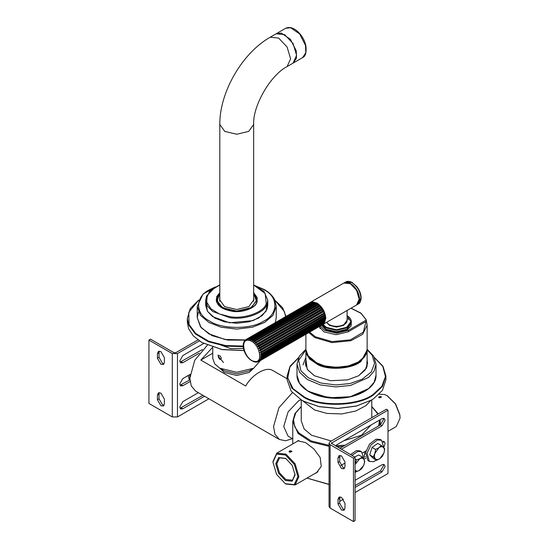 <?xml version="1.0" encoding="UTF-8"?>
<svg xmlns="http://www.w3.org/2000/svg" width="549" height="549" viewBox="0 0 549 549"><rect width="100%" height="100%" fill="white"/><g stroke="black" fill="none" stroke-linecap="round" stroke-linejoin="round"><path stroke-width="0.82" d="M364.021 455.958L364.845 453.344L364.344 451.902M364.371 451.896L364.948 453.405L364.049 456.137M329.05 484.335L306.994 478.09M306.973 478.097L329.05 484.499M379.743 425.276L380.155 419.738M378.268 413.912L371.783 406.5M301.236 406.5L294.998 413.472L292.768 421.433L298.073 433.484L310.652 441.801L329.05 446.316M336.75 446.687L343.166 446.392M296.885 441.568L297.73 440.833L305.58 442.576L313.808 448.904L320.163 457.468L321.254 466.478L316.279 472.97L314.364 473.835M345.259 445.184L335.782 445.699M329.05 445.328L311.235 440.964L298.958 432.996L294.717 426.793L293.516 419.8L295.794 412.8L301.236 406.624M371.783 406.624L377.932 414.111M379.524 420.102L378.645 425.907M343.674 440.799L361.455 435.261L371.049 424.995M301.236 399.857L301.236 420.857L304.139 428.947L311.564 435.261L331.349 441.005M212.751 353.199L200.81 360.089L212.676 347.263M287.127 378.769L272.661 370.451C266.265 366.245 252.108 374.418 245.705 386.009L200.81 360.089M219.881 368.269L224.267 372.469L236.736 375.454L249.205 372.469L253.59 368.269M300.934 399.672L298.594 400.811L288.081 411.908L283.73 426.559L288.081 436.187L292.768 438.891M207.35 345.252L194.73 360.295L189.844 378.227L191.244 385.906L195.684 391.149L279.4 439.481L285.597 440.758L292.404 438.678M292.37 392.693L278.94 407.701L273.553 426.559L274.953 434.232L279.4 439.481M219.772 359.334C217.905 356.946 217.905 355.718 219.772 355.649C221.782 357.955 221.782 359.183 219.772 359.334M243.475 348.471L230.642 348.574L219.161 344.415M212.751 347.284L212.751 358.415L214.721 363.912L219.772 368.207L236.736 372.263L253.7 368.207L260.446 360.508M219.772 368.207L224.466 370.911L236.736 373.848L249.006 370.911L253.7 368.207M381.438 396.948L381.061 396.639C379.133 396.591 378.467 396.975 379.064 397.792M379.043 397.668C378.453 396.9 379.119 396.515 381.04 396.515C381.644 397.387 380.979 397.771 379.043 397.668L378.652 397.332M381.04 396.515L381.438 396.893M379.222 394.216L384.533 394.498L387.093 395.685L395.438 404.009L399.809 415.037L400.063 418.153L399.823 414.584L395.616 403.975L387.347 395.829M400.063 418.153L396.268 426.546L387.992 431.322M291.89 451.614L291.478 451.079L289.481 451.072L289.069 451.601M291.478 450.962L291.89 451.566L289.481 452.115L289.069 451.559L289.941 450.818L291.478 450.962M285.487 454.997L294.291 464.344L297.894 476.635L294.223 484.643L285.363 483.724L276.586 474.418L272.956 462.162L276.648 454.057L285.487 454.997M285.857 484.012L295.094 484.959L298.896 476.635L295.142 463.857L285.988 454.133L276.751 453.186L272.956 461.585M295.067 474.981L292.233 465.415L285.734 458.415L278.645 457.537L275.79 463.74L278.576 473.238L285.377 480.464L292.205 481.185L295.067 474.981M295.046 474.274L292.514 480.162L285.878 479.579L279.441 472.744L276.799 463.754L279.619 457.818L285.981 458.566M344.992 466.54L343.969 468.798L341.499 468.551L338.006 462.505L338.006 457.893L339.028 455.636L341.499 455.883L344.992 461.929L344.992 466.54M339.961 455.402L339.605 461.585L343.098 467.631L344.635 468.105M344.992 508.01L343.969 510.275L341.499 510.028L338.006 503.982L338.006 499.37L339.028 497.113L341.499 497.353L344.992 503.406L344.992 508.01M339.961 496.879L339.605 503.056L343.098 509.108L344.635 509.582M355.066 485.604L380.409 470.973L383.504 465.614L383.243 464.337M355.066 480.306L382.008 464.749L384.197 464.536L385.103 466.54L382.008 471.893L355.066 487.45M383.504 442.618L383.243 441.293M382.797 441.369L384.197 441.492L385.103 443.496L384.032 446.811M340.888 465.449L344.992 463.082M362.779 452.808L366.011 450.942M364.117 457.338L365.51 456.535M365.936 458.134L363.973 459.266M339.701 448.389L380.409 424.892L383.504 419.532L383.243 418.249M335.542 445.987L337.107 444.587L382.008 418.667L384.197 418.448L385.103 420.452L382.008 425.811L341.3 449.315M355.066 457.262L353.474 458.182L330.127 444.704L329.05 443.208L330.127 441.712L386.4 409.218L387.992 410.144L331.308 443.208L355.066 457.262L355.066 520.63L353.474 521.55L353.474 458.182M329.05 443.208L329.05 506.576L330.127 508.072L353.474 521.55M355.066 492.515L387.992 473.506L387.992 410.144M339.605 501.443L343.475 499.206M381.322 445.445L377.781 443.4L372.05 447.414L369.717 454.84L373.114 458.257L376.662 460.302L375.406 458.854C376.573 459.89 378.089 459.788 379.97 458.552L383.998 452.829C384.698 450.406 384.52 448.602 383.47 447.408C382.303 446.371 380.786 446.474 378.906 447.709L381.322 445.445L384.719 448.856L383.998 452.829L382.385 456.288L379.97 458.552L376.662 460.302M375.406 458.854L373.265 456.892L374.878 453.433C374.178 455.855 374.356 457.66 375.406 458.854M374.878 453.433L375.598 449.459L378.906 447.709L374.878 453.433M369.717 454.84L373.265 456.892M372.05 447.414L375.598 449.459M376.422 460.158L373.416 461.682L369.347 461.393L367.061 453.316L370.959 444.916L377.479 439.975L381.548 440.264L383.909 447.867M369.347 461.393L367.926 460.57L365.641 452.5L369.539 444.093L376.058 439.152L380.128 439.44L381.548 440.264M355.066 464.413L356.521 459.863L359.842 458.696L362.271 457.022L358.723 454.977L354.62 457.001M355.807 471.763L354.997 469.759C355.876 471.166 357.255 471.447 359.121 470.603L355.807 471.763L355.066 471.337M362.271 457.022L363.973 459.547C363.088 458.134 361.716 457.852 359.842 458.696L355.066 464.516M363.973 459.547L364.783 461.558L363.61 465.497C364.611 463.082 364.735 461.098 363.973 459.547M363.61 465.497L361.551 468.928L359.121 470.603L363.61 465.497M355.066 459.019L356.521 459.863M351.861 455.409L357.941 451.381L361.592 451.786L363.939 459.486M356.678 471.529L355.066 472.538M350.44 454.593L356.521 450.564L360.171 450.962L361.592 451.786M157.412 395.108L158.435 392.851L160.905 393.091L164.398 399.144L164.398 403.748L163.376 406.013L160.905 405.766L157.412 399.72L157.412 395.108L159.011 394.189L159.011 398.794L162.504 404.846L164.041 405.32M159.368 392.617L159.011 394.189M157.412 353.631L158.435 351.374L160.905 351.614L164.398 357.667L164.398 362.271L163.376 364.536L160.905 364.289L157.412 358.243L157.412 353.631L159.011 352.712L159.011 357.317L162.504 363.369L164.041 363.843M159.368 351.14L159.011 352.712M199.287 353.192L182.858 362.676L180.669 362.896L179.763 360.892L182.858 355.532L203.693 343.502M180.024 362.168L202.464 349.514M190.064 381.555L182.858 385.721L180.669 385.933L179.763 383.929L182.858 378.577L190.098 374.397M180.024 385.213L189.892 379.812M204.523 396.254L182.858 408.758L180.669 408.978L179.763 406.974L182.858 401.621L198.34 392.679M180.024 408.257L202.931 395.328M199.362 340.936L177.471 353.577L172.283 353.577L148.937 340.099L148.937 403.46L172.283 416.938L177.471 416.938L208.915 398.787M148.937 340.099L150.529 339.172L173.875 352.65L175.872 352.65L197.921 339.927M188.177 375.502L189.391 380.1M189.748 374.596L189.844 378.762M215.036 287.36L206.541 296.021L205.69 300.173L205.69 305.361L206.019 302.767L207.453 311.304L214.783 318.036L224.404 321.81L236.736 323.279L249.068 321.81L258.689 318.036L266.018 311.304L267.452 302.767M219.806 297.922L219.559 299.596L224.589 306.61L236.736 309.519L248.882 306.61L253.913 299.596L253.665 297.922M219.806 300.228L219.675 300.749M253.796 300.749L253.665 300.228M223.546 362.518L218.262 356.397L218.083 354.901M205.69 305.361L207.419 311.249L212.648 316.663L229.537 322.791L253 320.623L262.161 315.641L266.931 309.512L267.775 305.361L267.775 300.173L263.98 291.409L253.665 284.883M216.347 300.804L216.56 299.829L222.469 308.064L236.736 311.482L251.003 308.064L256.911 299.829L257.124 300.811M305.889 364.68L305.704 365.414M305.615 364.948L305.889 363.761M305.889 359.149L307.22 369.374L314.357 375.749L330.505 380.711L347.62 379.874L358.662 375.749L366.636 367.919L367.13 359.149M314.46 375.811L307.481 369.546L305.47 363.191L305.889 360.247M367.13 360.247L367.556 363.191L365.229 369.992L358.559 375.811M305.477 363.658L305.889 361.167M367.13 361.167L367.542 363.658M308.778 332.605L314.858 337.614L331.98 342.603L350.873 340.73L362.635 334.334L367.13 325.118L366.574 321.762L365.963 321.536L348.135 331.829L336.009 334.725L323.889 331.829L319.147 326.621M366.574 321.762L365.963 321.536L363.342 332.172L350.331 339.858L331.967 341.608L315.359 336.757L309.629 332.118M370.884 400.372L365.909 405.642L355.773 411.002L341.787 413.939L326.93 413.424L314.57 409.952L302.135 400.372M287.106 66.559L293.091 63.108L296.597 55.353L293.091 43.549L284.629 34.614L276.161 33.777L270.177 37.236L278.638 38.073L287.106 47.008L290.613 58.812L287.106 66.559C270.52 74.973 252.657 105.909 253.665 124.479L253.665 301.277M320.259 325.976L324.637 330.388L336.51 333.229L348.382 330.388L366.128 320.142L366.485 321.515M350.989 308.236L360.988 313.321L366.485 320.28M320.012 328.391L319.717 326.291M301.737 400.146L304.215 401.491L319.202 406.685L337.855 408.504L356.438 406.068L371.433 400.063L356.61 405.944L337.868 408.401L319.051 406.569L303.933 401.333L301.586 400.063L291.135 391.156L287.127 379.901L287.127 375.983L291.876 388.184L303.933 397.414C320.842 407.674 359.176 406.233 373.629 394.786L382.475 386.414L385.899 375.983L382.948 366.197L374.493 357.625M385.899 375.983L385.899 379.901L382.475 390.325L373.629 398.704L371.433 400.063M201.963 342.542L222.071 349.61L244.044 350.591M244.01 350.495L221.892 349.487L201.812 342.459L193.33 335.892L188.643 328.776L187.346 322.297L187.346 318.379L188.643 324.857L195.41 333.991L208.359 341.711L225.529 346.144L243.228 346.645M243.186 345.616L243.317 347.38L243.681 347.304M243.331 343.928L243.234 345.609M243.79 342.885L243.406 343.99M244.305 341.471L243.831 342.583M244.497 341.423L245.43 339.941L225.042 339.474L208.798 333.819L200.474 326.744L197.228 317.686L198.484 311.983M252.046 341.066L316.897 303.652L252.046 341.066L252.362 339.982L316.114 303.178L315.332 302.774L250.55 340.305L250.804 339.275L314.556 302.465L313.795 302.231L249.095 339.865L249.294 338.898L313.054 302.087L312.333 302.032L248.573 338.843L247.723 339.762L247.887 338.877L311.647 302.067L247.235 338.994L246.474 339.989L246.618 339.2L309.808 302.684L246.048 339.495L309.904 302.629L311.084 302.513M246.048 339.495L245.389 340.552L245.787 339.721M245.389 340.552L245.533 339.872M311.647 302.067L312.34 302.259L311.647 302.067M313.054 302.087L313.719 302.341L313.054 302.087M315.284 302.801L314.556 302.465L315.298 302.924M316.794 303.686L318.441 304.832L253.528 342.123L318.276 304.743M318.393 304.722L319.923 306.273L254.962 343.441L319.71 306.061M253.528 342.123L253.919 341.018L317.679 304.208L318.2 304.558M319.841 306.074L321.289 307.941L257.536 344.751L256.301 344.985L321.048 307.605M254.962 343.441L255.436 342.336L319.195 305.525L319.655 305.882M257.502 346.707L258.16 345.657L321.92 308.847L322.242 309.162L321.186 307.646L322.503 309.787L258.751 346.591L257.502 346.707L322.249 309.327M256.301 344.985L256.87 343.894L320.623 307.083L321.186 307.646M258.531 348.56L259.286 347.565L323.045 310.755L323.292 311.029L322.393 309.403L323.526 311.743L259.773 348.553L258.531 348.56L323.279 311.18M259.354 350.475L260.205 349.555L324.143 312.964L323.416 311.276L324.335 313.754L260.576 350.564L259.354 350.475L324.102 313.095M324.143 312.964L324.891 315.771L261.139 352.575L259.952 352.403L324.699 315.023M324.823 315.167L325.186 317.713L261.434 354.524L260.295 354.283L325.042 316.903M259.952 352.403L324.644 314.769L325.118 316.732M325.159 317.061L325.214 319.532L261.454 356.342L260.384 356.061L325.234 318.646M260.295 354.283L325.077 316.752L325.214 317.699M325.132 318.681L325.125 320.383L261.365 357.193L261.454 356.342M324.96 320.293L324.967 321.179L261.207 357.989L260.212 357.674L261.365 357.193M325.049 320.424L324.74 321.92L260.988 358.723L261.207 357.989M324.068 322.812L323.69 323.732L259.938 360.542L259.121 360.24L260.343 360.007L324.102 323.196L324.452 322.592L324.589 321.886L324.452 322.592L260.7 359.396L259.787 359.087L260.988 358.723M323.896 323.038L323.224 324.185L323.114 323.807L323.224 324.185L259.938 360.542M322.984 323.903L322.702 324.562L258.95 361.372L258.229 361.112L259.471 360.995M322.709 324.562L258.847 361.434L257.138 361.674M255.889 361.908L257.11 361.997M254.516 361.812L255.704 361.969M253.062 361.359L254.599 361.942M251.861 360.405L253.062 361.427M250.317 359.231L250.083 359.547L251.531 360.611M248.834 357.783L248.649 358.223L250.028 359.52M247.469 356.116L247.318 356.678L248.601 358.181M246.254 354.277L246.117 354.956L247.263 356.624M244.278 351.257L245.087 353.11L245.712 353.302M243.674 349.329L244.264 351.188L244.792 351.312M243.303 347.435L243.667 349.26L244.113 349.288M323.203 324.274L356.527 305.038L359.156 299.226C358.586 292.638 355.594 287.456 350.18 283.668L343.832 283.044L310.508 302.279L316.855 302.911C322.27 306.699 325.262 311.88 325.832 318.461L322.798 324.486M339.605 461.585L338.006 462.505M339.605 456.974L338.006 457.893M339.605 503.056L338.006 503.982M339.605 498.451L338.006 499.37M382.008 471.893L380.409 470.973M382.008 425.811L380.409 424.892M330.127 508.072L330.127 444.704M331.72 443.784L331.72 442.631M159.011 398.794L157.412 399.72M159.011 357.317L157.412 358.243M181.259 361.757L182.858 362.676M181.259 384.794L182.858 385.721M181.259 407.838L182.858 408.758M172.283 353.577L172.283 416.938M177.471 353.577L177.471 416.938M208.949 333.902L225.152 339.584L245.307 340.051M218.495 285.604L203.048 294.065L197.228 306.28L200.474 315.339L208.798 322.407L221.041 327.218L236.736 329.091L252.43 327.218L264.673 322.407L272.997 315.339L276.243 306.28L276.243 317.686L275.317 322.599M257.001 301.422L256.911 300.866M216.567 301.785L216.656 300.982M216.56 300.866L216.464 301.422M219.806 293.495L216.56 299.829L216.56 302.135M256.911 302.135L256.911 299.829L253.665 293.495M256.85 286.489L263.877 289.694C278.515 296.741 278.515 313.973 263.877 321.028C251.662 329.482 221.81 329.482 209.594 321.028C194.957 313.973 194.957 296.741 209.594 289.694L215.242 287.003M253.665 293.571L256.465 301.092L250.804 307.721L236.736 311.084L222.668 307.721L217.006 301.092L219.806 293.571M219.806 284.883L209.492 291.409L205.69 300.173L207.419 306.067L212.648 311.482L229.537 317.61C244.154 320.444 264.721 313.143 266.931 304.331L267.775 300.173M219.806 292.679L216.56 296.824L219.065 305.875L231.925 311.249C241.697 313.143 255.436 308.264 256.911 302.375L257.165 297.524L253.665 292.679M222.167 308.126L216.279 299.829L216.834 297.091L219.806 293.2M253.665 293.2L257.193 299.829L256.637 302.568M219.806 285.068L211.55 289.831L207.227 295.54L206.705 302.094L210.891 308.778L219.332 313.946L229.702 316.636C243.989 319.408 264.083 312.271 266.244 303.659L265.181 293.516L253.665 285.068M308.723 391.506L328.906 397.771L350.365 396.735L364.296 391.506M367.123 349.871L372.133 355.162L374.603 363.28L371.248 371.989L362.182 379.215L350.015 383.531L335.961 384.959L320.87 383.024L308.36 377.787L300.886 370.76L298.683 360.357L305.896 349.871M297.002 375.29C296.625 386.729 312.607 397.037 331.898 398.121C354.414 400.043 376.648 388.726 376.017 375.29L374.157 382.207L368.626 388.575L350.516 396.618L335.94 398.1L320.293 396.09L307.316 390.662L299.569 383.38L297.002 375.29L297.002 364.117L299.569 372.201L307.316 379.489L320.293 384.918L335.94 386.921L350.516 385.446L368.626 377.403L374.157 371.035L376.017 364.117L373.691 356.143L367.13 349.26M315.009 362.127L324.514 365.888L336.51 367.322L348.505 365.888L357.859 362.216M305.889 349.541C304.585 364.961 340.538 373.457 358.072 362.237C363.966 358.751 366.986 354.517 367.13 349.541L364.611 356.562L358.161 362.045C348.416 368.784 324.603 368.784 314.858 362.045L308.408 356.562L305.889 349.541L305.889 334.272M305.889 366.142L305.91 350.118L309.396 358.902L318.194 364.859C329.517 370.726 353.082 368.75 361.05 361.269L367.116 350.118M365.133 355.903L360.707 360.775C352.856 368.153 329.613 370.101 318.447 364.316L307.543 355.265M219.806 301.277L219.806 124.479L224.761 131.389L236.736 134.258L248.711 131.389L253.665 124.479M285.638 28.308L290.558 27.718L299.685 33.956L305.539 45.471L305.779 52.773L302.574 57.631C305.525 56.458 306.623 52.498 305.868 45.752C304.846 41.12 302.698 36.948 299.418 33.221C294.477 28.013 289.886 26.373 285.638 28.308L276.264 33.722L281.28 33.07L290.4 39.308L296.261 50.831L296.501 58.132L293.29 62.991L302.574 57.631M348.382 330.388L348.382 331.685M319.93 326.991L320.17 328.618M347.092 318.523L348.732 319.353M327.266 323.224L329.626 325.433L336.51 327.08L343.393 325.433L345.753 323.224M347.092 315.826L350.9 321.659L346.687 327.334L336.51 329.771L326.332 327.334L323.032 324.37M321.556 325.228L325.735 329.757L336.51 332.33L347.284 329.757L351.106 326.065L351.312 321.44M322.544 324.658L326.031 327.856L336.51 330.361L346.989 327.856L351.326 321.803L351.326 323.189L346.989 329.235L336.51 331.74L326.031 329.235L322.016 324.96M374.617 357.886L382.804 366.43L385.446 376.545L381.802 386.379L373.313 394.285C358.977 405.629 320.98 407.056 304.215 396.886L293.166 388.781L287.731 378.076L289.92 366.938L298.56 357.776M243.193 346.055L225.646 345.568L208.613 341.176L195.773 333.518L189.055 324.459L188.794 312.278L198.505 300.372M274.967 300.372L284.416 311.606L285.638 316.636M329.126 324.631L329.228 324.685C334.08 326.957 338.939 326.957 343.791 324.685L343.894 324.631M326.538 322.352L329.084 324.699C335.164 328.583 347.558 325.619 347.092 320.252L343.99 324.569C339.007 326.902 334.018 326.902 329.029 324.569L326.566 322.338M249.136 340.442C259.011 341.828 264.426 363.877 254.269 361.345C244.394 359.959 238.973 337.909 249.136 340.442M260.343 360.007L260.7 359.396M261.475 355.457L261.434 354.524M261.317 353.563L261.139 352.575M260.892 351.58L260.576 350.564M260.205 349.555L259.773 348.553M259.286 347.565L258.751 346.591M258.16 345.657L257.536 344.751M256.87 343.894L256.163 343.084M255.436 342.336L254.688 341.636M253.919 341.018L253.137 340.462M252.362 339.982L251.572 339.584M250.804 339.275L250.035 339.042M249.294 338.898L248.573 338.843M247.887 338.877L247.235 338.994M309.808 302.684L310.377 302.396M317.713 304.187L320.719 307.056M323.292 311.029L324.047 312.717M308.092 310.803L307.955 309.821M359.156 299.047L356.617 290.325L350.482 283.84M344.031 282.927L345.623 282.008L351.58 282.419C357.015 285.94 360.137 291.045 360.947 297.73L358.325 304.002L356.925 304.805L359.547 298.532C358.744 291.848 355.622 286.75 350.187 283.222L344.038 282.927M350.09 283.401C355.464 286.88 358.552 291.931 359.348 298.539L358.271 303.281M292.768 443.942L292.768 421.433M380.251 424.981L380.251 421.433M371.783 417.659L371.783 399.857M387.594 395.973L387.093 395.685M285.425 483.758L285.926 484.046M276.751 453.186L298.786 440.463M295.094 484.959L317.995 471.742M295.06 474.562L295.046 474M290.03 452.321L291.807 451.388M276.243 317.686L275.344 322.579M245.204 340.147L227.732 340.071L212.024 335.638L201.14 327.684L197.228 317.686L197.228 306.28M214.783 318.029L215.283 318.317M219.806 293.413L216.56 299.829M256.911 299.829L253.665 293.413M276.243 306.28L274.514 299.425C272.51 295.63 269.154 292.363 264.44 289.632L254.976 285.604M216.279 299.829C216.876 305.621 222.105 309.41 231.966 311.201C244.332 313.191 257.721 306.96 257.193 299.829M376.017 375.29L376.017 364.117M297.002 364.117L299.329 356.143L305.889 349.26M303.014 364.893L305.889 357.385M367.13 364.412L367.192 365.915M305.827 365.915L305.889 364.412M367.13 349.541L367.13 325.118L366.554 321.625M367.13 366.142L367.13 350.694M270.177 37.236C242.198 53.027 219.49 92.356 219.806 124.479M351.326 321.803C351.25 319.34 349.775 317.26 346.899 315.565M366.471 320.191L361.043 313.17L351.099 308.174M298.526 357.625L290.071 366.197L287.127 375.983M286.008 316.423L282.611 307.742L274.85 300.118M198.621 300.118L190.263 308.648L187.346 318.379M347.092 310.487L347.092 320.252M255.161 362.045L256.122 362.127M256.788 362.093L257.598 361.942M244.435 341.046L243.982 341.835M243.749 342.391L243.433 343.434M245.115 353.179L246.069 354.887M323.766 323.67L323.265 324.164M324.569 322.455L324.185 323.128M325.097 320.973L324.843 321.824M325.344 319.278L325.234 320.287M325.303 317.432L325.358 318.571M324.987 315.476L325.214 316.704M324.418 313.472L324.809 314.755M323.601 311.482L324.157 312.765M322.572 309.554L323.265 310.803M321.364 307.756L322.174 308.909M320.012 306.122L320.904 307.159M318.55 304.716L319.491 305.587M317.02 303.576L317.981 304.256M315.469 302.719L316.409 303.199M313.932 302.19L314.817 302.458M312.443 301.998L313.253 302.06M311.05 302.156L311.763 302.025M343.832 283.044C345.705 282.035 347.894 282.241 350.392 283.648C360.94 291.251 360.892 302.739 356.527 305.038M345.623 282.008C347.483 281.019 349.603 281.15 351.991 282.412L356.775 286.537C359.458 290.002 360.919 293.633 361.153 297.441C360.981 301.127 360.034 303.316 358.325 304.002"/></g></svg>
